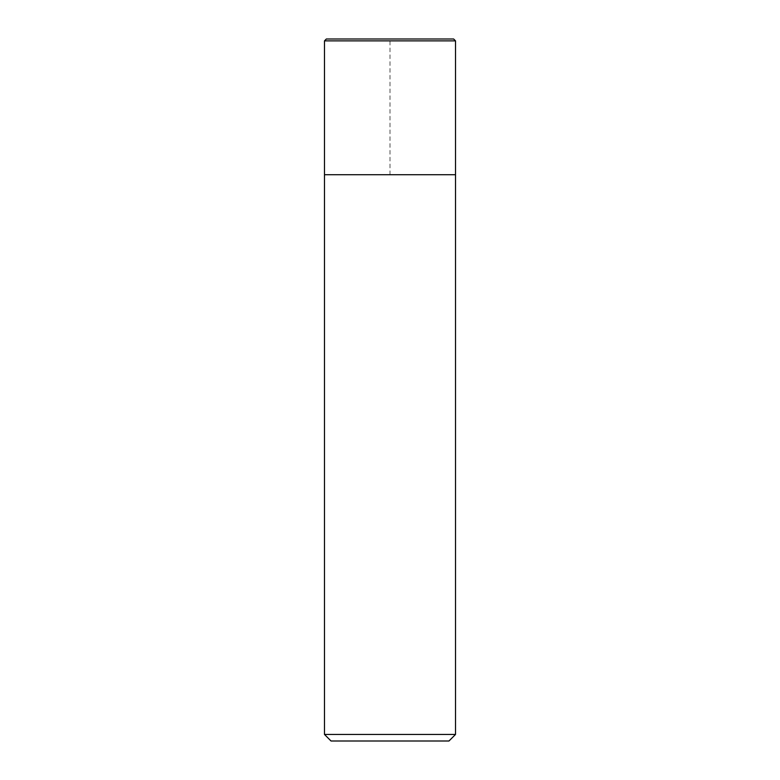 <?xml version="1.0" encoding="UTF-8"?>
<svg xmlns="http://www.w3.org/2000/svg" width="780" height="780" viewBox="0 0 780 780"><rect width="100%" height="100%" fill="white"/><g stroke="black" fill="none" stroke-linecap="round" stroke-linejoin="round"><path stroke-width="0.58" stroke-dasharray="3.9 2.92" d="M455.52 734.448L324.48 734.448M448.968 741L331.032 741M455.52 174.72L324.48 174.72L455.52 174.72L390 174.72L390 39L453.648 39L326.352 39M455.52 40.872L324.48 40.872"/><path stroke-width="1.17" d="M324.48 40.872L326.352 39L453.648 39L455.52 40.872L324.48 40.872L324.48 734.448L455.52 734.448L455.52 40.872L455.52 174.72L324.48 174.72L455.52 174.72M324.48 734.448L331.032 741L448.968 741L455.52 734.448M455.52 40.872L453.648 39"/></g></svg>
